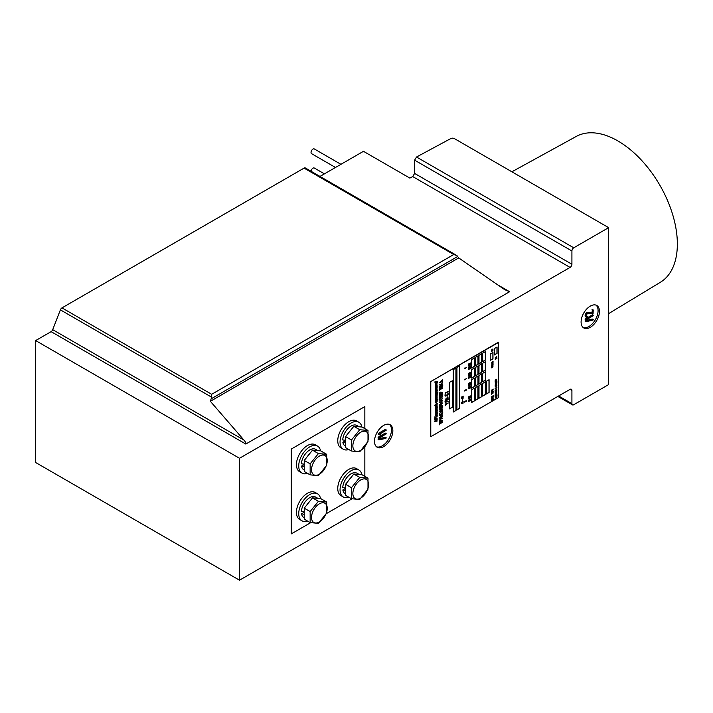 <?xml version="1.0" encoding="UTF-8"?>
<svg xmlns="http://www.w3.org/2000/svg" width="713" height="713" viewBox="0 0 713 713"><rect width="100%" height="100%" fill="white"/><g stroke="black" fill="none" stroke-linecap="round" stroke-linejoin="round"><path stroke-width="1.07" d="M239.506 458.272L239.506 580.204L35.65 462.514L35.65 340.573L239.506 458.272L570.079 267.42A2.594 1.497 -60 0 0 571.915 264.238L571.915 250.985A2.594 1.497 120 0 1 573.751 247.803L608.644 227.652L608.644 384.583L573.751 404.726A2.594 1.497 120 0 1 572.45 404.859A2.594 1.497 120 0 1 571.915 403.665L571.915 390.412A2.594 1.497 -60 0 0 571.371 389.227A2.594 1.497 -60 0 0 570.079 389.351L571.915 390.412M211.654 394.298L453.744 254.523L456.926 255.584L458.717 257.919L504.59 289.603L509.608 291.724L245.78 444.039C246.386 443.557 245.771 442.238 243.944 440.081L210.362 401.303L211.654 397.194L211.654 394.298L61.978 307.882A2.594 1.497 120 0 0 60.391 309.861L52.7 329.673A2.594 1.497 -60 0 1 51.113 331.652L35.65 340.573M61.978 307.882L304.068 168.108A2.594 1.497 120 0 1 305.369 167.983L456.926 255.584M608.644 227.652L454.377 138.589A2.594 1.497 180 0 0 450.794 138.563L416.517 157.02L414.609 160.167L414.609 173.419L412.711 176.566L409.859 178.098L363.47 151.316L319.985 176.423M239.506 580.204L570.079 389.351M374.485 441.302A12.986 7.495 120 0 0 377.177 447.247A12.986 7.495 120 0 0 390.163 439.752A12.986 7.495 120 0 0 390.163 424.761A12.986 7.495 120 0 0 380.154 428.237A12.986 7.495 120 0 0 374.485 441.302M581.095 322.026A12.986 7.495 120 0 0 583.787 327.971A12.986 7.495 120 0 0 596.772 320.467A12.986 7.495 120 0 0 596.772 305.476A12.986 7.495 120 0 0 586.763 308.952A12.986 7.495 120 0 0 581.095 322.026M335.484 167.466L311.599 153.678A2.727 1.578 -60 0 1 311.037 152.43A2.727 1.578 -60 0 1 312.223 149.685A2.727 1.578 -60 0 1 314.326 148.955L340.939 164.32M311.046 171.263A2.727 1.578 -60 0 1 312.321 168.669A2.727 1.578 -60 0 1 314.326 168.036L324.415 173.856M210.362 401.303L458.717 257.919M376.526 446.793A12.986 7.495 120 0 0 388.781 438.958A12.986 7.495 120 0 0 389.441 424.422M583.136 327.508A12.986 7.495 120 0 0 595.391 319.674A12.986 7.495 120 0 0 596.041 305.137M608.644 313.622L660.434 282.232A84.179 48.6 -120 0 0 677.35 243.998A84.179 48.6 -120 0 0 640.942 159.641A84.179 48.6 -120 0 0 576.256 136.433L511.881 171.788M378.14 437.327L378.87 437.755L378.924 439.939L385.956 438.326L386.17 437.729L385.287 437.274L386.018 437.702L379.361 439.226L379.361 437.969L386.143 433.959A2.558 1.479 120 0 0 386.179 433.861A1.061 0.615 120 0 0 386.196 433.798L385.216 433.147L378.353 437.105L378.184 439.511M385.287 437.274L379.361 438.638M386.152 429.859L385.216 429.467L378.229 433.531L378.14 434.057L380.484 435.331A2.103 1.212 120 0 0 380.617 435.331L380.911 434.761L379.717 434.083L386.152 430.278A2.558 1.479 120 0 0 386.179 430.189A1.061 0.615 120 0 0 386.196 430.126L378.879 434.484L378.14 434.057M380.849 434.698L379.744 434.074M378.068 433.896L378.808 434.324L378.068 433.896M592.298 319.05L593.038 319.477L586.371 321.002L586.371 319.745L593.163 315.734A2.558 1.479 120 0 0 593.189 315.636A1.061 0.615 120 0 0 593.207 315.574L592.227 314.923L585.15 319.103L585.89 319.531L585.934 321.715L592.966 320.101L593.216 319.558L592.298 319.05L586.371 320.413M585.15 319.103L585.195 321.287M586.532 316.233L587.262 316.652A3.075 1.774 -60 0 1 586.915 316.652A1.676 0.971 -60 0 1 586.701 316.581A1.533 0.882 -60 0 1 586.451 316.296A1.702 0.98 -60 0 1 586.371 315.832A1.791 1.034 -60 0 1 586.398 315.529A2.014 1.168 -60 0 1 586.469 315.191A2.264 1.301 -60 0 1 586.594 314.843A1.907 1.105 -60 0 1 586.746 314.531A2.112 1.221 -60 0 1 586.835 314.362A1.809 1.043 -60 0 1 586.933 314.21A1.595 0.918 -60 0 1 587.262 313.809A1.684 0.971 -60 0 1 587.646 313.524A1.791 1.034 -60 0 1 587.842 313.426A1.782 1.025 -60 0 1 588.038 313.363L593.047 313.97L593.225 310.039L592.423 309.451L591.959 312.918L588.724 312.686A4.171 2.406 120 0 0 588.127 312.722A2.192 1.266 120 0 0 587.655 312.909A2.567 1.479 120 0 0 587.485 313.007A2.344 1.355 120 0 0 587.334 313.123A2.192 1.266 120 0 0 586.826 313.631A2.825 1.631 120 0 0 586.353 314.353A3.235 1.872 120 0 0 586.122 314.843A2.674 1.542 120 0 0 585.97 315.298A2.585 1.497 120 0 0 585.872 315.734A2.799 1.613 120 0 0 585.836 316.171A2.629 1.515 120 0 0 585.854 316.465A2.228 1.283 120 0 0 585.908 316.715A2.139 1.239 120 0 0 585.997 316.92A2.192 1.266 120 0 0 586.131 317.089A2.184 1.257 120 0 0 586.3 317.232A2.184 1.257 120 0 0 586.505 317.312A3.235 1.872 120 0 0 587.084 317.312L587.441 316.822A0.9 0.517 120 0 0 587.414 316.732L586.532 316.233A3.075 1.774 -60 0 1 586.434 316.242M587.993 312.258A4.171 2.406 120 0 0 587.387 312.294A2.192 1.266 120 0 0 586.915 312.481A2.567 1.479 120 0 0 586.754 312.588A2.344 1.355 120 0 0 586.603 312.695A2.192 1.266 120 0 0 586.095 313.212A2.825 1.631 120 0 0 585.623 313.934A3.235 1.872 120 0 0 585.391 314.415A2.674 1.542 120 0 0 585.23 314.87A2.585 1.497 120 0 0 585.141 315.315A2.799 1.613 120 0 0 585.106 315.752A2.629 1.515 120 0 0 585.123 316.046A2.228 1.283 120 0 0 585.177 316.287A2.139 1.239 120 0 0 585.266 316.492A2.192 1.266 120 0 0 585.391 316.67A2.184 1.257 120 0 0 585.569 316.804A2.184 1.257 120 0 0 585.774 316.884M386.143 433.54L378.87 437.755L378.157 437.292M385.376 437.274L386.018 437.702M593.163 315.315L585.89 319.531L585.168 319.067M586.612 316.233L587.262 316.652M591.959 312.918L588.724 312.686M592.423 309.451L593.163 309.879L592.69 313.337M364.842 428.638L364.842 406.579L291.269 449.056L291.269 533.885L310.645 522.7M351.972 498.842L326.42 513.592M364.842 446.748L364.842 476.355M361.883 474.742A15.579 8.993 120 0 0 358.862 469.956L356.571 468.628A15.579 8.993 120 0 0 344.557 472.808A15.579 8.993 120 0 0 337.757 488.494A15.579 8.993 120 0 0 340.983 495.624L343.283 496.952A15.579 8.993 120 0 0 348.826 497.211M358.862 469.956A15.579 8.993 120 0 0 346.857 474.136A15.579 8.993 120 0 0 340.056 489.813A15.579 8.993 120 0 0 343.283 496.952M345.181 487.977A8.44 4.875 120 0 0 345.297 488.548M320.556 498.601A15.579 8.993 120 0 0 317.543 493.815L315.244 492.487A15.579 8.993 120 0 0 303.239 496.667A15.579 8.993 120 0 0 296.439 512.344A15.579 8.993 120 0 0 299.665 519.483L301.956 520.802A15.579 8.993 120 0 0 307.499 521.06M317.543 493.815A15.579 8.993 120 0 0 305.529 497.986A15.579 8.993 120 0 0 298.729 513.672A15.579 8.993 120 0 0 301.956 520.802M303.863 511.836A8.44 4.875 120 0 0 303.979 512.406M345.564 491.239A11.818 6.827 120 0 1 345.484 490.464L342.855 489.956A11.818 6.827 120 0 0 345.163 493.69L345.564 493.922M359.209 474.501L356.981 473.218A11.818 6.827 120 0 0 348.113 476.132A11.818 6.827 120 0 0 342.73 487.665L345.609 488.022M359.031 474.493A11.818 6.827 120 0 0 356.892 474.297M350.76 477.835A11.818 6.827 120 0 0 348.621 480.5M342.855 489.956L345.564 488.396M304.237 515.098A11.818 6.827 120 0 1 304.166 514.323L301.537 513.815A11.818 6.827 120 0 0 303.845 517.54L304.237 517.772M317.882 498.36L315.654 497.077A11.818 6.827 120 0 0 306.795 499.991A11.818 6.827 120 0 0 301.412 511.515L304.291 511.881M317.704 498.342A11.818 6.827 120 0 0 315.565 498.155M309.442 501.694A11.818 6.827 120 0 0 307.303 504.349M301.537 513.815L304.237 512.255M319.388 521.943A11.105 6.408 -60 0 1 312.588 512.273A11.105 6.408 -60 0 1 326.189 504.421A11.105 6.408 -60 0 1 319.388 521.943M310.146 511.577L318.417 501.292L326.679 502.032L326.679 513.048L318.417 523.333L310.146 522.593L310.146 511.577L304.237 508.164L304.237 519.18L310.146 522.593M326.679 502.032L320.77 498.619L312.508 497.879L318.417 501.292M312.508 497.879L304.237 508.164M360.716 498.084A11.105 6.408 -60 0 1 353.915 488.414A11.105 6.408 -60 0 1 367.516 480.562A11.105 6.408 -60 0 1 360.716 498.084M351.473 487.719L359.735 477.434L367.997 478.173L367.997 489.198L359.735 499.474L351.473 498.735L351.473 487.719L345.564 484.305L345.564 495.321L351.473 498.735M367.997 478.173L362.088 474.76L353.826 474.029L359.735 477.434M353.826 474.029L345.564 484.305M498.726 342.329L430.777 381.562L430.777 436.695L498.726 397.462L498.449 342.169L430.777 381.562M463.147 397.373L461.32 398.362L463.076 398.335L461.534 398.407L463.102 397.382L461.32 398.719M463.156 398.211L461.534 398.576M463.147 402.221L461.32 403.21L463.102 403.175L461.534 403.505L463.102 402.23L461.418 403.638M463.156 403.059L461.534 403.424M461.659 397.551L461.659 397.551A0.793 0.455 -60 0 1 461.561 397.56L463.138 396.927L463.147 396.134L463.04 396.829L462.095 396.784A1.399 0.811 120 0 0 462.024 396.793L461.569 397.756A0.856 0.49 120 0 0 461.712 397.738L461.774 397.604A0.793 0.455 -60 0 1 461.659 397.613M463.147 396.134L462.942 396.776L462.006 396.731A1.399 0.811 120 0 0 461.926 396.74L461.436 397.694M466.249 389.672L466.418 390.127L466.017 389.548L464.858 390.804M465.393 390.492L464.858 390.911L464.707 390.305L464.796 391.063L466.222 389.672L466.391 390.136M465.393 379.361L464.858 379.779L464.707 379.173L464.796 379.931L466.454 378.496L464.858 379.673M465.393 368.229L464.858 368.648L464.707 368.033L464.796 368.799L466.454 367.364L464.858 368.541M466.249 400.804L466.409 401.267L466.017 400.679L464.858 401.936M465.393 401.624L464.858 402.043L464.707 401.437L464.796 402.194L466.222 400.804L466.391 401.267M470.375 367.133L468.548 368.104L470.045 367.783L468.691 368.639L470.33 367.694L468.994 367.997L470.33 367.142L468.682 368.166M470.402 367.605L469.261 367.837M469.689 367.89L468.566 368.55M470.375 363.897L468.548 364.869L470.045 364.557L468.691 365.404L470.33 364.468L468.994 364.762L470.375 363.897L468.655 364.896M470.402 364.405L469.261 364.61M469.689 364.655L468.664 365.368M470.375 376.464L468.548 377.435L470.045 377.115L468.691 377.97L470.33 377.025L468.994 377.329L470.33 376.473L468.682 377.498M470.402 376.972L469.261 377.168M469.689 377.222L468.664 377.935M470.375 373.327L468.548 374.307L470.045 373.986L468.691 374.842L470.33 373.897L468.994 374.191L470.375 373.327L468.682 374.37M470.402 373.808L469.261 374.04M469.689 374.084L468.566 374.744M470.375 386.571L468.548 387.542L470.045 387.221L468.682 388.086L470.33 387.132L468.994 387.435L470.375 386.571L468.682 387.614M470.402 387.043L469.261 387.275M469.689 387.328L468.664 388.041M470.375 383.336L468.548 384.307L470.045 383.995L468.691 384.851L470.33 383.906L468.994 384.2L470.375 383.336L468.682 384.378M470.402 383.826L469.261 384.049M469.689 384.093L468.566 384.753M470.375 399.717L468.548 400.688L470.045 400.367L468.691 401.223L470.33 400.278L468.994 400.581L470.33 399.726L468.682 400.751M470.402 400.189L469.261 400.421M469.689 400.474L468.664 401.187M470.375 396.784L468.548 397.756L470.045 397.444L468.691 398.291L470.33 397.355L468.994 397.649L470.375 396.784L468.655 397.783M470.402 397.293L469.261 397.498M469.689 397.542L468.664 398.255M469.903 368.202L468.664 369.37L470.027 368.764L470.393 368.193L469.439 368.657M469.814 368.585L468.628 369.245M469.912 364.967L468.673 366.152L470.027 365.528L470.402 364.985L469.439 365.421M469.814 365.35L468.673 366.152M468.94 388.674L468.904 388.674A0.954 0.553 -60 0 1 468.806 388.701L470.384 388.006L470.375 387.48L469.341 388.113A1.791 1.034 120 0 0 469.27 388.13A0.989 0.57 120 0 0 468.922 388.327L468.815 388.861A1.132 0.651 120 0 0 468.958 388.826L469.038 388.737A0.954 0.553 -60 0 1 468.887 388.754M470.402 387.498L469.252 388.059A1.791 1.034 120 0 0 469.172 388.077A0.989 0.57 120 0 0 468.833 388.273L468.619 388.79M468.94 385.439L468.904 385.439A0.954 0.553 -60 0 1 468.806 385.466L470.402 384.753L470.375 384.245L469.341 384.886A1.791 1.034 120 0 0 469.27 384.904A0.989 0.57 120 0 0 468.922 385.1L468.815 385.626A1.132 0.651 120 0 0 468.958 385.59L469.038 385.51A0.954 0.553 -60 0 1 468.887 385.519M470.402 384.262L469.252 384.833A1.791 1.034 120 0 0 469.172 384.851A0.989 0.57 120 0 0 468.833 385.047L468.619 385.564M468.94 383.621L468.904 383.621A0.954 0.553 -60 0 1 468.806 383.647L470.339 382.997L470.375 382.426L469.341 383.068A1.791 1.034 120 0 0 469.27 383.086A0.989 0.57 120 0 0 468.922 383.282L468.815 383.808A1.132 0.651 120 0 0 468.958 383.772L469.038 383.692A0.954 0.553 -60 0 1 468.887 383.701L468.887 383.701M470.402 382.444L469.252 383.015A1.791 1.034 120 0 0 469.172 383.033A0.989 0.57 120 0 0 468.833 383.229L468.699 383.781M468.94 397.07L468.904 397.07A0.954 0.553 -60 0 1 468.806 397.096L470.402 396.383L470.375 395.875L469.341 396.517A1.791 1.034 120 0 0 469.27 396.535A0.989 0.57 120 0 0 468.922 396.722L468.815 397.257A1.132 0.651 120 0 0 468.958 397.221L469.029 397.159A0.954 0.553 -60 0 1 468.887 397.15M470.402 395.893L469.252 396.464A1.791 1.034 120 0 0 469.172 396.481A0.989 0.57 120 0 0 468.833 396.669L468.619 397.194M468.94 364.183L468.904 364.183A0.954 0.553 -60 0 1 468.806 364.209L470.402 363.496L470.375 362.988L469.341 363.63A1.791 1.034 120 0 0 469.27 363.648A0.989 0.57 120 0 0 468.922 363.835L468.815 364.37A1.132 0.651 120 0 0 468.958 364.334L469.029 364.272A0.954 0.553 -60 0 1 468.887 364.263M470.402 363.006L469.252 363.577A1.791 1.034 120 0 0 469.172 363.594A0.989 0.57 120 0 0 468.833 363.782L468.619 364.307M468.94 373.612L468.904 373.621A0.954 0.553 -60 0 1 468.806 373.639L470.384 372.952L470.375 372.427L469.341 373.059A1.791 1.034 120 0 0 469.27 373.077A0.989 0.57 120 0 0 468.922 373.273L468.815 373.808A1.132 0.651 120 0 0 468.958 373.772L469.038 373.674A0.954 0.553 -60 0 1 468.887 373.692M470.402 372.436L469.252 373.006A1.791 1.034 120 0 0 469.172 373.024A0.989 0.57 120 0 0 468.833 373.22L468.619 373.737M463.147 401.33L461.436 402.408M470.277 377.427L470.134 377.409A0.971 0.561 120 0 0 469.938 377.489L469.689 377.632A0.927 0.535 120 0 0 469.493 377.783L468.94 378.095A0.945 0.544 120 0 0 468.735 378.255L470.224 377.462A0.971 0.561 120 0 0 470.027 377.542L469.778 377.685A0.927 0.535 120 0 0 469.582 377.837L469.038 378.148A0.945 0.544 120 0 0 468.833 378.309L468.664 378.763M470.268 374.289L470.134 374.272A0.971 0.561 120 0 0 469.938 374.352L469.689 374.503A0.927 0.535 120 0 0 469.493 374.646L468.94 374.967A0.945 0.544 120 0 0 468.735 375.118L468.699 375.644L470.224 374.325A0.971 0.561 120 0 0 470.027 374.405L469.778 374.557A0.927 0.535 120 0 0 469.582 374.699L469.038 375.02A0.945 0.544 120 0 0 468.833 375.172L468.664 375.626M470.393 366.455L468.673 367.453M470.393 375.787L468.664 376.812M470.393 400.554L468.575 401.535M470.393 399.039L468.575 400.02M470.393 397.622L468.664 398.647M470.393 385.893L468.575 386.874M462.603 399.779L462.523 400.59M469.751 385.385L469.751 385.991M469.751 398.531L469.715 399.12M469.751 365.947L469.715 366.535M469.751 375.279L469.751 375.885M496.729 396.187L496.997 395.216L495.205 396.945L496.827 396.241M497.059 395.243L495.161 396.285L495.205 396.945M491.934 366.928L491.319 367.872L493.048 366.883L491.605 367.614L492.264 366.821L491.605 366.785L492.995 365.867L491.319 366.856L492.068 366.937L491.212 367.801M493.048 365.858L491.31 366.91M492.228 366.794L491.694 366.74M493.048 366.794L491.792 367.4M496.801 393.629L495.312 394.137L496.783 392.81L495.098 394.2L496.872 393.808L495.312 394.057M496.801 392.275L496.783 391.446L495.107 392.854L496.435 392.391M496.337 381.375L495.196 382.23L496.916 381.25L495.678 381.268M496.792 381.116L495.526 381.357L496.818 380.403L495.152 381.348L496.578 381.339L495.178 382.204M496.337 380.163L495.196 381.018L496.916 380.038L495.678 380.056M496.792 379.904L495.526 380.145L496.818 379.191L495.152 380.136L496.578 380.127L495.089 380.947M495.562 359.254L495.437 359.192A0.793 0.455 -60 0 1 495.339 359.2L495.615 358.612L496.916 358.568L496.872 357.783L496.809 358.47L495.874 358.425A1.399 0.811 120 0 0 495.793 358.434L495.348 359.397A0.856 0.49 120 0 0 495.49 359.388L495.553 359.245A0.793 0.455 -60 0 1 495.428 359.254L495.428 359.254M496.934 357.81L496.72 358.416L495.785 358.372A1.399 0.811 120 0 0 495.704 358.381L495.205 359.334M495.847 390.965L495.205 392.025L496.925 391.036L496.061 391.428L496.872 390.252L495.205 391.232L495.945 390.911L495.205 392.025M496.925 390.243L495.205 391.312M496.925 390.956L496.061 391.33M492.719 390.804L491.578 391.678M492.915 390.35L492.451 390.938M493.2 392.863L491.524 393.451L491.622 394.334L491.685 393.603L493.307 392.943L491.622 393.505L491.578 394.342M493.2 391.651L491.524 392.239L491.622 393.121L491.685 392.391L493.307 391.731L491.622 392.293L491.578 393.13M491.676 396.33L491.613 397.168L493.307 395.804L491.622 396.33L491.596 397.168M493.307 395.777L491.685 396.544M496.016 385.528L495.205 386.776L496.925 385.786L495.562 385.76L495.205 386.776M496.925 385.706L496.186 386M495.116 358.069L496.56 357.578L496.854 356.714L495.312 357.4L495.178 358.131M496.631 356.643L495.214 358.122M493.138 397.756L491.471 398.941L493.102 398.54L492.933 397.845L491.489 399.164M491.578 390.038L491.48 390.163A0.936 0.544 120 0 0 491.605 390.296A0.936 0.544 120 0 0 491.605 390.305L491.694 390.35A1.168 0.677 120 0 0 491.908 390.403A1.408 0.811 120 0 0 492.015 390.394A1.426 0.82 120 0 0 492.13 390.368A1.479 0.856 120 0 0 492.255 390.323A1.667 0.963 120 0 0 492.38 390.261L493.227 389.075L492.228 390.216A1.025 0.588 -60 0 1 492.139 390.252A1.738 1.007 -60 0 1 492.05 390.269A1.292 0.74 -60 0 1 491.97 390.269A1.417 0.82 -60 0 1 491.863 390.252A1.417 0.82 -60 0 1 491.774 390.198L491.569 390.216A0.936 0.544 120 0 0 491.703 390.359L491.605 390.296M493.138 389.022L492.139 390.171A1.025 0.588 -60 0 1 492.05 390.198A1.738 1.007 -60 0 1 491.952 390.216A1.292 0.74 -60 0 1 491.881 390.216L491.801 390.225A0.784 0.455 -60 0 1 491.738 390.18M496.756 389.138L495.098 390.314L496.72 389.922L496.56 389.227L495.178 390.608M496.765 387.123L495.098 388.71L496.925 387.81L496.845 387.177L496.31 387.346L495.205 388.799M496.756 383.879L495.098 385.065L496.72 384.663L496.56 383.968L495.178 385.359M491.471 400.412L493.307 399.485L491.685 400.341L491.622 399.779L491.578 400.501L491.471 399.824M493.298 399.423L491.685 400.234M493.298 396.571L491.578 397.569L491.774 398.095L492.933 397.462L493.244 396.571L491.703 397.899M491.676 397.506L491.551 398.023M495.294 397.515L495.401 398.104L496.916 397.025L495.178 398.032M496.925 396.58L495.33 397.925M495.312 383.656L495.401 384.218L496.916 383.139L495.178 384.147M496.934 382.721L495.33 384.031M495.294 382.569L495.401 383.157L496.916 382.079L495.178 383.086M496.925 381.633L495.33 382.97M495.847 395.234L495.312 395.653L495.161 395.047L495.25 395.804L496.925 394.824L496.934 394.182L495.312 395.546M496.72 394.735L496.061 395.109M493.04 364.619L491.729 365.439L491.97 366.036L492.924 365.484L492.995 364.628L491.783 365.965M493.057 361.455L491.729 362.257L491.97 362.855L492.924 362.302L492.995 361.455L491.783 362.783M492.719 349.593L491.881 349.513L491.89 350.324L491.97 349.682L492.959 349.539L492.799 349.085L491.703 350.252M492.772 349.031L492.808 349.646M492.193 350.983L492.95 350.083L491.738 350.787L492.309 351.019L491.747 351.447M492.95 350.083L491.72 350.832M492.95 350.671L492.371 350.849M491.943 364.361L491.97 364.976L493.048 364.2L492.995 363.692L491.783 364.904M493.048 363.683L491.943 364.78M491.925 363.274L491.97 363.915L493.048 363.14L492.995 362.632L491.783 363.844M493.048 362.623L491.943 363.728M434.992 404.984L434.894 405.581M435.34 381.945L434.877 382.248M435.34 418.486L434.877 418.789M435.34 418.094L434.877 418.397M435.34 381.553L434.877 381.856M447.194 395.483L447.069 397.426M436.971 403.71L435.616 405.483L437.016 404.645L437.229 403.469L435.554 404.36L437.06 403.656L437.06 404.253L435.536 405.439M437.105 403.353L435.563 404.503M437.105 404.824L435.438 405.866L437.06 405.136L436.962 405.973L435.527 406.909L436.891 406.223L437.212 404.877L435.563 405.973M436.971 405.189L435.563 406.963M437.033 382.801L435.527 384.057L435.741 384.69L437.024 383.95L436.793 382.828L435.536 383.665L435.616 384.663M435.465 392.667L437.024 392.088L437.131 390.991L435.643 391.66L435.616 392.801M436.926 390.911L435.732 391.713L435.554 392.72M436.204 396.58L435.563 397.916L437.212 396.963L436.454 397.23L437.14 395.849L435.554 396.793L436.294 396.526L435.563 397.916M437.212 395.84L435.563 396.927M437.212 396.82L436.454 397.123M437.203 407.827L435.768 409.512L435.607 408.718L435.866 409.761L437.024 409.066L437.229 407.889L436.962 408.914L435.795 409.592M435.67 408.718L435.616 409.77M435.67 395.252L435.741 396.33L437.229 395.109L437.149 394.369L436.962 395.457L435.795 396.125L435.607 395.26L435.616 396.303M437.203 394.36L435.795 396.125M436.24 407.765L435.616 408.424L437.212 407.471L436.383 407.569L437.203 406.357L436.249 407.506L435.616 407.239L436.338 407.809L435.563 408.433M437.114 406.303L435.563 407.444M437.212 407.337L436.392 407.56M436.115 413.469L435.554 414.538L437.229 413.504L436.035 413.995M435.946 413.157L437.212 412.399L435.5 413.121L436.222 413.495L435.554 414.538M437.212 387.72L435.438 388.701L436.222 388.941L435.554 389.993L437.158 389.093L435.901 389.628L436.472 388.799L435.901 388.638L437.212 387.72L435.572 388.817M436.427 388.745L435.946 388.612M437.212 388.897L436.035 389.441M436.115 388.924L435.554 389.993M436.998 386.027L435.456 387.132L435.616 388.166M437.114 385.974L435.545 387.186L435.625 388.175L437.024 387.462L437.203 386.027M436.998 397.114L435.456 398.211L435.438 398.986L437.131 398.398L437.14 397.114L435.545 398.264L435.616 399.253M436.998 410.572L435.456 411.677L435.438 412.453L437.131 411.864L437.14 410.581L435.545 411.731L435.616 412.72M436.998 413.736L435.456 414.832L435.438 415.608L437.131 415.019L437.14 413.736L435.545 414.886L435.616 415.875M437.051 401.758L435.688 402.649L437.229 401.071L435.688 401.865L437.229 400.287L435.777 400.92L435.456 402.854L437.229 401.865L435.688 402.542M437.051 400.973L435.688 401.758M437.051 385.697L435.688 386.589L437.212 385.091L435.688 385.804L437.051 384.12L435.536 385.109L435.438 386.731L437.212 385.876L435.688 386.482M437.051 384.913L435.688 385.697M435.438 400.751L437.871 399.387L437.229 399.735L436.926 398.843L435.777 399.476L435.554 400.875M436.926 398.843L435.625 399.779L435.527 400.804M437.871 399.387L437.229 399.628M436.926 409.36L435.536 410.242L435.456 411.339L437.871 410.046L437.229 410.251L437.016 409.414L435.866 410.046L435.554 411.392M437.871 409.904L437.229 410.144M437.042 381.33L435.643 382.043L435.456 383.282L437.871 381.99L437.229 382.195L436.891 381.402L435.625 382.248L435.554 383.336M437.871 381.856L437.229 382.088M435.438 391.357L437.871 389.993L437.229 390.332L436.926 389.441L435.777 390.082L435.554 391.473M436.926 389.441L435.732 390.234L435.527 391.41M437.871 389.993L437.229 390.225M434.992 416.677L435.171 417.693L437.069 416.463A0.811 0.463 120 0 0 437.194 416.196L437.149 415.412L436.855 416.544L435.224 417.479L434.939 416.686L434.912 417.604M437.203 415.403L436.757 416.49L435.082 417.426M437.078 418.014L434.761 419.672L435.171 420.287L437.069 419.057A0.82 0.472 120 0 0 437.194 418.789L436.909 417.987L435.367 418.834L434.912 420.198M437.114 419.458L434.761 421.57L437.14 421.089L436.552 421.044L436.552 420.242L437.149 419.511L434.868 421.659M437.212 420.884L436.552 420.964M435.438 394.28L435.518 394.654A0.811 0.463 120 0 0 435.581 394.708L435.67 394.761A0.82 0.472 120 0 0 435.759 394.788L435.937 394.77A0.775 0.446 120 0 0 436.035 394.717L437.871 392.845L437.149 392.569A0.775 0.446 120 0 0 436.998 392.489L436.819 392.506A0.775 0.446 120 0 0 436.721 392.56L435.679 393.335L435.607 394.708A0.811 0.463 120 0 0 435.67 394.761M437.078 392.524L436.989 392.471A0.82 0.472 120 0 0 436.909 392.435L436.73 392.453A0.775 0.446 120 0 0 436.632 392.506L435.215 394.378M437.871 392.711L437.229 392.943M442.425 411.918L442.229 413.344L440.09 414.574L439.6 413.406L439.582 414.351A1.069 0.615 120 0 0 439.636 414.645A0.998 0.579 120 0 0 440.26 414.788L442.06 413.745A0.882 0.508 120 0 0 442.737 412.524L442.532 411.713L442.14 413.29L439.903 414.52M439.493 413.611L439.493 414.298A1.069 0.615 120 0 0 439.547 414.592A0.998 0.579 120 0 0 439.707 414.779L439.787 414.823A0.998 0.579 120 0 0 439.796 414.832L439.698 414.77M447.933 393.121L447.737 394.547L445.598 395.786L445.108 394.619L445.09 395.555A1.069 0.615 120 0 0 445.144 395.858A0.998 0.579 120 0 0 445.768 396L447.568 394.957A0.882 0.508 120 0 0 448.245 393.736L448.049 392.916L447.648 394.494L445.411 395.724M445.001 394.815L445.001 395.501A1.069 0.615 120 0 0 445.055 395.804A0.998 0.579 120 0 0 445.215 395.982L445.206 395.982M442.532 387.917L439.805 389.601L439.6 388.79L439.689 390.76L439.805 389.877L442.737 388.041L439.805 389.494M442.532 421.989L439.805 423.674L439.6 422.854L439.689 424.832L439.805 423.95L442.737 422.114L439.805 423.567M439.769 397.471L439.689 399.405L439.805 398.514L442.737 396.678L439.805 398.246L439.689 397.48L439.645 399.414M442.711 396.597L439.805 398.139M445.277 392.328L445.197 394.262L445.313 393.371L448.245 391.535L445.313 393.104L445.197 392.337L445.153 394.271M448.219 391.455L445.313 392.997M445.277 403.816L445.197 405.75L445.313 404.859L448.245 403.023L445.313 404.592L445.197 403.825L445.153 405.759M448.219 402.943L445.313 404.485M442.434 385.011L442.523 385.065A0.954 0.553 120 0 0 442.06 385.1L440.26 386.143A0.909 0.526 120 0 0 439.582 387.364L439.582 387.64A1.061 0.615 120 0 0 439.636 387.943A1.007 0.579 120 0 0 440.26 388.077L442.06 387.043A0.882 0.508 120 0 0 442.737 385.822L442.737 385.546A1.069 0.615 120 0 0 442.684 385.243A1.025 0.588 120 0 0 442.523 385.065L442.425 385.011A1.025 0.588 120 0 0 442.425 385.011L442.434 385.011A0.954 0.553 120 0 0 441.971 385.056L440.162 386.089A0.909 0.526 120 0 0 439.493 387.311L439.493 387.587A1.061 0.615 120 0 0 439.547 387.89A1.007 0.579 120 0 0 439.707 388.068L439.787 388.113M442.434 393.647L442.425 393.647A1.025 0.588 120 0 0 442.425 393.647L442.434 393.647A0.954 0.553 120 0 0 441.971 393.692L440.162 394.735A0.909 0.526 120 0 0 439.493 395.956L439.493 396.232A1.061 0.615 120 0 0 439.547 396.526A1.007 0.579 120 0 0 439.707 396.704L439.787 396.758A0.998 0.579 120 0 0 440.26 396.722L442.06 395.679A0.882 0.508 120 0 0 442.737 394.458L442.737 394.182A1.069 0.615 120 0 0 442.684 393.888A1.025 0.588 120 0 0 442.06 393.745L440.26 394.788A0.909 0.526 120 0 0 439.582 396.009L439.582 396.285A1.061 0.615 120 0 0 439.636 396.58A1.007 0.579 120 0 0 439.796 396.758L439.698 396.704M442.434 406.223L442.425 406.214A1.025 0.588 120 0 0 442.425 406.214L442.434 406.223A0.954 0.553 120 0 0 441.971 406.258L440.162 407.301A0.909 0.526 120 0 0 439.493 408.522L439.493 408.799A1.061 0.615 120 0 0 439.547 409.093A1.007 0.579 120 0 0 439.707 409.28L439.787 409.324A1.007 0.579 120 0 0 439.796 409.333A0.998 0.579 120 0 0 440.26 409.289L442.06 408.246A0.882 0.508 120 0 0 442.737 407.034L442.737 406.758A1.069 0.615 120 0 0 442.684 406.455A1.025 0.588 120 0 0 442.06 406.312L440.26 407.355A0.909 0.526 120 0 0 439.582 408.576L439.582 408.852A1.061 0.615 120 0 0 439.636 409.146A1.007 0.579 120 0 0 439.796 409.324L439.698 409.271M442.532 392.676L441.374 393.442L441.374 392.613A1.087 0.624 120 0 0 441.32 392.31A1.025 0.597 120 0 0 441.16 392.132L441.071 392.079A0.945 0.544 120 0 0 440.616 392.123L440.162 392.382A0.9 0.517 120 0 0 439.493 393.603L439.609 394.708L442.63 392.997L441.374 393.344M441.071 419.868L441.071 419.868A0.945 0.544 120 0 0 440.616 419.904L440.162 420.162A0.9 0.517 120 0 0 439.493 421.383L439.698 422.479L442.711 420.697L441.374 421.231L441.374 420.403A1.087 0.624 120 0 0 441.32 420.1A1.025 0.597 120 0 0 440.705 419.957L440.251 420.215A0.9 0.517 120 0 0 439.582 421.436L439.618 422.497M442.711 420.501L441.374 421.125M441.071 404.645L441.071 404.645A0.945 0.544 120 0 0 440.616 404.69L440.162 404.948A0.9 0.517 120 0 0 439.493 406.169L439.698 407.257L442.711 405.474L441.374 406.018L441.374 405.189A1.087 0.624 120 0 0 441.32 404.886A1.025 0.597 120 0 0 440.705 404.743L440.251 405.002A0.9 0.517 120 0 0 439.582 406.223L439.618 407.275M442.711 405.278L441.374 405.911M441.035 384.895L439.68 386.054L442.711 384.262L441.026 384.539L442.702 382.418L440.821 384.476L439.689 384.12L441.151 384.931L439.618 386.063M442.711 382.426L440.732 384.423L439.618 384.414M442.711 384.075L441.044 384.53M448.129 397.061L446.24 399.111L444.992 399.004L446.659 399.628L445.126 400.751L448.138 399.048L446.534 399.235L448.138 397.114L446.329 399.164L445.126 399.102M448.219 398.763L446.552 399.218M446.552 399.583L445.126 400.751M440.839 415.144L440.839 416.428L439.618 417.479L442.711 415.688L441.151 416.356L441.151 414.966L442.711 413.825L439.68 415.545L440.937 415.091L440.937 416.481L439.618 417.479M442.711 413.825L439.618 415.822M442.711 415.492L441.151 416.249M448.219 399.476L445.001 401.339L445.17 402.301L448.138 401.695L445.313 401.98L445.313 401.392L448.219 399.476L445.126 401.25L445.108 402.284M448.227 401.428L445.313 401.909M442.613 416.169L439.484 419.039L442.621 418.433L441.828 418.353L441.828 417.23L442.63 416.232L439.591 419.146M442.711 418.157L441.828 418.273M442.559 381.66L441.828 381.918L442.532 379.744L439.511 382.516L441.828 381.847M442.613 398.104L439.484 400.973L442.621 400.367L441.828 400.287L441.828 399.155L442.63 398.157L439.591 401.08M442.711 400.091L441.828 400.207M440.83 402.925L439.591 404.931L442.711 403.121L440.099 404.396L441.294 402.747L440.09 402.462L442.711 400.715L439.68 402.426L440.946 402.943L439.627 404.931M442.711 400.715L439.627 402.72M441.222 402.667L440.144 402.435M442.711 402.925L440.233 404.209M441.766 409.128L441.677 409.075A1.31 0.758 120 0 0 441.383 409.012A1.176 0.677 120 0 0 441.053 409.128L440.83 409.253A1.23 0.713 120 0 0 440.5 409.529A1.23 0.704 120 0 0 440.215 409.904A1.355 0.784 120 0 0 440.01 410.394A1.462 0.847 120 0 0 439.93 410.884L439.475 411.553L440.019 411.757A1.399 0.811 120 0 0 440.037 411.962A1.533 0.882 120 0 0 440.09 412.141A1.408 0.811 120 0 0 440.179 412.283A1.355 0.784 120 0 0 440.286 412.381L440.304 412.399A1.319 0.758 120 0 0 440.598 412.453A1.176 0.677 120 0 0 440.919 412.346L441.151 412.212A1.185 0.686 120 0 0 441.24 412.159A1.176 0.677 120 0 0 441.329 412.087A1.203 0.695 120 0 0 441.409 412.007A1.31 0.758 120 0 0 441.499 411.918A2.094 1.212 120 0 0 441.588 411.82A1.765 1.016 120 0 0 441.659 411.722A3.823 2.201 120 0 0 441.757 411.579A0.9 0.517 120 0 0 441.793 411.508A1.373 0.793 120 0 0 441.98 411.044A1.453 0.838 120 0 0 442.051 410.59L442.737 409.779L442.051 409.77A1.337 0.775 120 0 0 442.042 409.645A1.586 0.918 120 0 0 442.024 409.529L441.989 409.414A1.569 0.909 120 0 0 441.891 409.235A1.31 0.758 120 0 0 441.784 409.137L441.766 409.128A1.31 0.758 120 0 0 441.472 409.066A1.176 0.677 120 0 0 441.151 409.182L440.919 409.307A1.23 0.713 120 0 0 440.589 409.574A1.23 0.704 120 0 0 440.304 409.957A1.355 0.784 120 0 0 440.099 410.447A1.462 0.847 120 0 0 440.019 410.938L439.618 411.686M442.711 409.69L442.051 409.93M439.93 411.535L439.93 411.704A1.399 0.811 120 0 0 439.948 411.909A1.533 0.882 120 0 0 440.001 412.087A1.408 0.811 120 0 0 440.081 412.23A1.355 0.784 120 0 0 440.197 412.337L440.304 412.399M492.968 352.489L490.214 354.076L490.214 360.439L492.968 358.853L492.968 352.489M497.059 346.999L494.305 348.595L494.305 354.958L497.059 353.363L497.059 346.999M482.656 353.193L482.656 361.678L485.41 360.083L485.41 351.607L482.656 353.193M482.656 363.265L482.656 371.749L485.41 370.163L485.41 361.678L482.656 363.265M482.656 373.345L482.656 381.82L485.41 380.234L485.41 371.749L482.656 373.345M478.066 375.992L475.313 377.578L475.313 386.063L478.066 384.476L478.066 375.992M478.984 375.457L478.984 383.942L481.738 382.355L481.738 373.87L478.984 375.457M478.984 365.386L478.984 373.87L481.738 372.284L481.738 363.799L478.984 365.386M475.313 367.507L475.313 375.992L478.066 374.405L478.066 365.921L475.313 367.507M478.984 355.315L478.984 363.799L481.738 362.204L481.738 353.728L478.984 355.315M475.313 357.436L475.313 365.921L478.066 364.325L478.066 355.849L475.313 357.436M471.641 359.557L471.641 368.042L474.395 366.446L474.395 357.962L471.641 359.557M471.641 369.628L471.641 378.113L474.395 376.517L474.395 368.042L471.641 369.628M471.641 379.699L471.641 388.184L474.395 386.598L474.395 378.113L471.641 379.699M486.328 381.295L486.328 394.013L489.082 392.426L489.082 379.699L486.328 381.295M482.656 383.416L482.656 396.134L485.41 394.547L485.41 381.82L482.656 383.416M478.984 385.537L478.984 398.255L481.738 396.669L481.738 383.942L478.984 385.537M475.268 387.676L475.268 400.403L478.022 398.808L478.022 386.089L475.268 387.676M471.641 389.779L471.641 402.497L474.395 400.911L474.395 388.184L471.641 389.779M452.354 380.76L449.6 382.355L449.6 408.861L452.354 407.275L452.354 380.76M459.698 365.921L456.944 367.507L456.944 409.922L459.698 408.335L459.698 365.921M456.026 368.042L453.272 369.628L453.272 412.043L456.026 410.447L456.026 368.042M466.302 400.644L465.482 401.677M464.707 401.437L464.733 402.177M466.302 367.24L465.482 368.282M464.644 368.131L464.733 368.773M466.302 378.38L465.482 379.414M464.644 379.263L464.733 379.904M466.302 389.512L465.482 390.546M464.644 390.394L464.733 391.045M430.5 381.402L430.777 436.695M496.783 392.81L495.25 393.799M496.765 391.464L495.25 392.854M496.765 380.412L495.241 381.402M496.765 379.2L495.241 380.189M496.72 394.2L496.809 394.788M495.098 395.136L495.187 395.786M437.051 413.406L435.901 414.173L436.427 413.29M437.051 412.221L435.616 413.157M437.051 400.189L435.625 401.223L435.527 402.845M437.051 384.12L435.625 385.163L435.527 386.785M439.493 388.986L439.582 390.688M439.493 423.059L439.582 424.761M441.071 392.079L441.16 392.132A0.945 0.544 120 0 0 440.705 392.168L440.251 392.435A0.9 0.517 120 0 0 439.582 393.647L439.582 394.619M442.506 379.771L439.68 382.471M490.214 360.332L492.879 358.799L492.879 352.543M494.305 354.851L496.961 353.309L496.961 347.053M482.656 361.571L485.321 360.029L485.321 351.661M482.656 371.642L485.321 370.109L485.321 361.732M482.656 381.713L485.321 380.181L485.321 371.803M475.313 385.956L477.977 384.423L477.977 376.045M478.984 383.835L481.649 382.302L481.649 373.924M478.984 373.764L481.649 372.231L481.649 363.853M475.313 375.885L477.977 374.352L477.977 365.974M478.984 363.692L481.649 362.151L481.649 353.782M475.313 365.814L477.977 364.272L477.977 355.903M471.641 367.935L474.305 366.393L474.305 358.015M471.641 378.006L474.305 376.473L474.305 368.095M471.641 388.077L474.305 386.544L474.305 378.166M486.328 393.915L488.993 392.373L488.993 379.753M482.656 396.036L485.321 394.494L485.321 381.874M478.984 398.148L481.649 396.615L481.649 383.995M475.268 400.296L477.933 398.754L477.933 386.143M471.641 402.39L474.305 400.858L474.305 388.237M449.6 408.754L452.265 407.221L452.265 380.813M456.944 409.815L459.609 408.282L459.609 365.974M453.272 411.936L455.937 410.403L455.937 368.095M496.809 395.563L495.312 396.784L496.809 395.563M496.31 392.088L495.49 392.774L496.31 392.088M495.33 386.17L496.052 385.76L495.33 386.17M495.562 357.445L495.562 358.033L496.801 356.892L495.562 357.445M493.173 397.988L491.685 399.039L493.191 398.059M492.433 390.109L493.146 389.218L492.433 390.109M496.756 389.735L495.312 390.296L496.801 389.36M496.079 387.756L496.801 387.346L496.079 387.756M495.802 387.845L495.312 388.638L495.802 387.845M495.33 384.958L496.801 384.111L495.33 384.958M492.941 365.261L491.943 365.484L492.941 365.02M492.941 361.839L491.943 362.302L492.941 362.079M437.016 383.737L436.962 383.041L435.688 383.959L435.795 384.485L436.891 383.861L437.051 383.095M435.741 392.605L436.962 391.945L437.016 391.187L435.795 391.856L435.741 392.605M436.962 387.319L436.962 386.553L435.688 387.266L435.866 387.961L437.051 386.606M435.741 399.057L436.962 398.398L437.016 397.64L435.688 398.353L435.741 399.057M437.06 411.624L436.891 411.125L435.688 412.408L436.962 411.864L437.051 411.151M436.891 415.073L436.962 414.253L435.688 414.975L435.866 415.67L437.051 414.306M435.688 400.02L435.688 400.617L437.06 399.824L437.051 399.164L435.688 400.02M435.741 410.367L435.688 411.143L437.06 410.349L437.051 409.681L435.741 410.367M435.688 382.489L435.688 383.086L437.06 382.293L437.051 381.633L435.688 382.489M435.688 390.626L435.688 391.223L437.06 390.43L437.051 389.761L435.688 390.626M435.358 419.03L435.358 420.028L437.033 418.308L435.358 419.03M435.26 421.383L436.383 421.089L436.383 420.394L435.26 421.383M435.688 393.736L437.042 392.818L435.688 393.736M437.06 393.54L435.714 394.458L436.971 393.389M440.251 387.81L442.22 386.633L442.515 385.671L440.09 386.553L440.251 387.81L442.131 386.58L442.318 385.323M439.805 395.875L440.09 396.508L442.06 395.403L442.479 394.111L439.805 395.875M439.805 408.451L440.09 409.075L442.06 407.979L442.479 406.677L439.805 408.451M440.875 392.382L439.948 393.032L439.805 394.351L441.151 393.576L440.875 392.382M439.948 420.813L439.805 422.141L441.151 421.365L441.008 420.198L439.948 420.813M439.841 405.849L439.805 406.927L441.151 406.143L441.115 405.109L439.841 405.849M441.605 417.435L440.117 418.781L441.605 418.406L441.605 417.435M441.605 381L440.117 382.346L441.605 381.981L441.605 381M441.605 400.341L441.605 399.36L440.117 400.715L441.605 400.341L441.516 399.449M440.679 409.779A0.963 0.553 120 0 0 440.242 410.804L441.828 409.895A0.998 0.579 120 0 0 441.151 409.449L440.919 409.583A0.9 0.517 120 0 0 440.679 409.779M440.857 412.114L441.151 411.936A0.918 0.526 120 0 0 441.828 410.715L440.242 411.633A1.087 0.624 120 0 0 440.295 411.918A1.043 0.597 120 0 0 440.661 412.167L441.053 411.882A0.918 0.526 120 0 0 441.739 410.661L441.739 410.492M495.312 396.686L496.72 395.608M495.651 392.64L496.221 392.168M495.312 386.508L495.954 385.688M495.33 358.024L496.703 356.83M491.703 399.12L493.093 398.006M492.433 390.002L493.173 389.262M495.33 390.501L496.667 389.681M496.061 388.095L496.801 387.346M495.312 388.532L495.829 387.845M495.33 385.243L496.801 384.111M491.943 365.84L492.843 365.208M491.943 362.667L492.843 362.026M435.795 384.485L436.926 383.683M435.795 392.613L437.051 391.232M435.795 387.988L436.864 387.266M435.795 399.066L437.051 397.685M435.795 412.533L436.971 411.57M435.795 415.688L436.802 415.019M435.688 400.51L437.051 399.164M435.688 411.036L437.051 409.681M435.688 382.979L437.051 381.633M435.688 391.116L437.051 389.761M435.073 420.019L436.757 419.084L436.909 418.201M435.385 421.276L436.383 421.089M436.285 421.035L436.285 420.474M435.688 393.834L436.909 392.711M435.75 394.512L436.971 393.487M439.903 396.446L442.131 395.225L442.318 393.959M439.903 409.012L442.131 407.791L442.318 406.535M439.805 394.253L441.062 393.523L440.964 392.391M439.805 422.034L441.062 421.312L440.964 420.18M439.805 406.82L441.062 406.089L440.964 404.957M440.233 418.674L441.516 418.353L441.516 417.515M440.233 382.248L441.516 381.927L441.516 381.09M440.233 400.608L441.516 400.287M440.242 410.973L441.739 409.841A0.998 0.579 120 0 0 441.552 409.387M360.716 450.375A11.105 6.408 -60 0 1 353.915 440.696A11.105 6.408 -60 0 1 367.516 432.844A11.105 6.408 -60 0 1 360.716 450.375M351.473 440.001L359.735 429.725L367.997 430.465L367.997 441.481L359.735 451.757L351.473 451.026L351.473 440.001L345.564 436.588L345.564 447.612L351.473 451.026M367.997 430.465L362.088 427.051L353.826 426.312L359.735 429.725M353.826 426.312L345.564 436.588M345.564 443.531A11.818 6.827 120 0 1 345.484 442.746L342.855 442.247A11.818 6.827 120 0 0 345.163 445.973L345.564 446.204M359.209 426.793L356.981 425.501A11.818 6.827 120 0 0 348.113 428.415A11.818 6.827 120 0 0 342.73 439.948L345.609 440.313M359.031 426.775A11.818 6.827 120 0 0 356.892 426.588M350.76 430.117A11.818 6.827 120 0 0 348.621 432.782M342.855 442.247L345.564 440.687M361.883 427.034A15.579 8.993 120 0 0 358.862 422.248L356.571 420.92A15.579 8.993 120 0 0 344.557 425.091A15.579 8.993 120 0 0 337.757 440.777A15.579 8.993 120 0 0 340.983 447.907L343.283 449.235A15.579 8.993 120 0 0 348.826 449.493M358.862 422.248A15.579 8.993 120 0 0 346.857 426.419A15.579 8.993 120 0 0 340.056 442.105A15.579 8.993 120 0 0 343.283 449.235M345.181 440.26A8.44 4.875 120 0 0 345.297 440.83M319.388 474.225A11.105 6.408 -60 0 1 312.588 464.555A11.105 6.408 -60 0 1 326.189 456.703A11.105 6.408 -60 0 1 319.388 474.225M310.146 463.86L318.417 453.584L326.679 454.315L326.679 465.339L318.417 475.616L310.146 474.876L310.146 463.86L304.237 460.446L304.237 471.471L310.146 474.876M326.679 454.315L320.77 450.901L312.508 450.17L318.417 453.584M312.508 450.17L304.237 460.446M304.237 467.38A11.818 6.827 120 0 1 304.166 466.605L301.537 466.106A11.818 6.827 120 0 0 303.845 469.831L304.237 470.063M317.882 450.652L315.654 449.359A11.818 6.827 120 0 0 306.795 452.274A11.818 6.827 120 0 0 301.412 463.806L304.291 464.163M317.704 450.634A11.818 6.827 120 0 0 315.565 450.438M309.442 453.976A11.818 6.827 120 0 0 307.303 456.641M301.537 466.106L304.237 464.537M320.556 450.883A15.579 8.993 120 0 0 317.543 446.097L315.244 444.778A15.579 8.993 120 0 0 303.239 448.949A15.579 8.993 120 0 0 296.439 464.635A15.579 8.993 120 0 0 299.665 471.765L301.956 473.093A15.579 8.993 120 0 0 307.499 473.352M317.543 446.097A15.579 8.993 120 0 0 305.529 450.277A15.579 8.993 120 0 0 298.729 465.954A15.579 8.993 120 0 0 301.956 473.093M303.863 464.118A8.44 4.875 120 0 0 303.979 464.689M412.711 176.566L570.079 267.42M509.608 291.724L497.736 284.87M245.78 444.039L51.113 331.652M243.944 440.081L52.7 329.673M211.654 397.194L60.391 309.861M453.744 254.523L304.068 168.108M414.609 173.419L571.915 264.238M558.6 395.982L571.915 403.665M416.517 157.02L573.751 247.803M414.609 160.167L571.915 250.985M211.369 398.701L457.701 256.484M385.216 433.147L385.947 433.566M385.332 433.103L386.063 433.522M378.104 439.422L378.835 439.85M378.086 439.333L378.826 439.752M378.086 437.55L378.826 437.978M378.104 437.425L378.835 437.844M378.229 437.203L378.968 437.622M378.353 437.105L379.084 437.524M385.216 429.467L385.947 429.894M385.332 429.422L386.072 429.85M378.095 433.994L378.826 434.422M378.095 433.771L378.826 434.19M378.148 433.629L378.888 434.057M378.229 433.531L378.959 433.95M378.327 433.442L379.066 433.869M585.15 321.26L585.881 321.679M585.115 321.198L585.854 321.625M585.106 321.108L585.836 321.536M585.106 319.326L585.836 319.754M585.115 319.201L585.854 319.629M585.239 318.978L585.979 319.397M585.364 318.88L586.104 319.308M592.227 314.923L592.958 315.342M592.343 314.879L593.082 315.298M585.391 316.67L586.131 317.089M585.266 316.492L585.997 316.92M585.177 316.287L585.908 316.715M585.123 316.046L585.854 316.465M585.106 315.752L585.836 316.171M585.141 315.315L585.872 315.734M585.23 314.87L585.97 315.298M585.391 314.415L586.122 314.843M585.623 313.934L586.353 314.353M586.095 313.212L586.826 313.631M586.603 312.695L587.334 313.123M586.754 312.588L587.485 313.007M586.915 312.481L587.655 312.909M587.387 312.294L588.127 312.722M591.959 309.923L592.69 310.351M591.977 309.825L592.708 310.253M592.031 309.7L592.761 310.119M592.129 309.558L592.86 309.977M592.227 309.478L592.958 309.897M592.325 309.433L593.064 309.861M557.833 396.419L572.45 404.859M385.412 437.283L386.143 437.711M380.118 434.279L380.858 434.707M585.168 321.278L585.908 321.706M586.639 316.242L587.369 316.67M585.569 316.804L586.3 317.232"/></g></svg>
